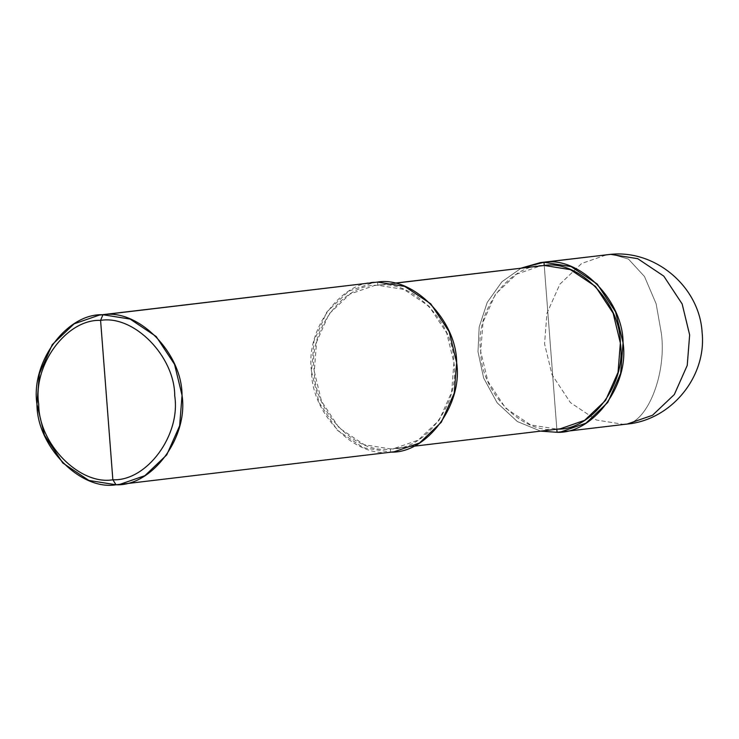 <?xml version="1.0" encoding="UTF-8"?>
<svg xmlns="http://www.w3.org/2000/svg" width="739" height="739" viewBox="0 0 739 739"><rect width="100%" height="100%" fill="white"/><g stroke="black" fill="none" stroke-linecap="round" stroke-linejoin="round"><path stroke-width="0.55" stroke-dasharray="3.69 2.77" d="M556.827 429.211L544.227 265.458L556.827 429.211M623.642 424.38C645.886 425.562 666.698 375.911 661.479 334.083L656.14 303.803L644.482 276.506L628.446 259.066L611.892 254.225L628.446 259.066L644.482 276.506L656.14 303.803L661.479 334.083C666.698 375.911 645.886 425.562 623.642 424.38L596.475 420.038L570.425 402.616L552.051 374.784L544.551 343.801L546.962 313.29L559.876 284.201L581.676 263.463L607.024 254.669L581.676 263.463L559.876 284.201L546.962 313.29L544.551 343.801L552.051 374.784L570.425 402.616L596.475 420.038L623.642 424.38L564.116 431.456L627.18 424.057M521.254 268.091L501.947 281.744L487.204 302.454L479.168 327.063L477.985 351.718L483.62 377.962L497.162 402.829L517.374 421.563L540.652 431.133L517.374 421.563L497.162 402.829L483.62 377.962L477.985 351.718L479.168 327.063L487.204 302.454L501.947 281.744L521.254 268.091M544.227 265.458L556.827 429.11L393.804 448.61L418.191 440.139L439.178 420.177L451.603 392.178L453.922 362.812L446.707 332.993L429.026 306.205L403.947 289.429L377.805 285.254L377.555 282.067C341.372 280.46 305.078 329.659 311.553 371.523C311.544 413.785 355.043 458.097 390.645 452.102L390.395 448.915C356.133 454.679 314.269 412.029 314.278 371.357C308.034 331.063 342.979 283.711 377.805 285.254L394.275 283.296L374.396 285.559L350.009 294.03L329.021 313.992L316.597 341.991L314.278 371.357L321.493 401.175L339.183 427.964L364.253 444.739L390.395 448.915L556.827 429.11L544.227 265.458C509.402 263.906 474.466 311.258 480.701 351.552C480.692 392.224 522.556 434.883 556.827 429.11L530.676 424.934L505.605 408.159L487.925 381.37L480.701 351.552L483.02 322.186L495.453 294.187L516.432 274.234L540.828 265.763M377.555 282.067L377.805 285.254C412.066 279.49 453.931 322.139 453.922 362.812C460.166 403.106 425.221 450.457 390.395 448.915L390.645 452.102L123.09 483.934L390.645 452.102L363.477 447.76L337.427 430.338L319.054 402.506L311.553 371.523L313.964 341.012L326.878 311.923L348.679 291.184L374.026 282.39M560.227 428.805L556.827 429.11M394.173 451.778L390.645 452.102M393.97 283.231L374.396 285.559M413.369 446.282L393.804 448.61"/><path stroke-width="1.11" d="M543.987 262.271C579.588 256.267 623.079 300.588 623.069 342.85C629.554 384.714 593.251 433.904 557.067 432.297L556.827 429.211L557.067 432.297L564.116 431.456L557.067 432.297L540.652 431.133L557.067 432.297L560.605 431.982L585.944 423.179L607.754 402.45L620.658 373.352L623.069 342.85L615.569 311.867L597.195 284.035L571.145 266.603L543.987 262.271L540.449 262.585L521.254 268.091L543.987 262.271L544.227 265.458L543.987 262.271L610.553 254.345L543.987 262.271M623.642 424.38L627.18 424.057C671.391 419.9 706.789 376.641 702.115 332.458C699.602 287.554 656.675 250.355 611.892 254.225L540.449 262.585M627.18 424.057L652.519 415.263L674.319 394.524L687.233 365.435L689.644 334.924L682.143 303.941L663.77 276.109L637.72 258.678L610.553 254.345L637.72 258.678L663.77 276.109L682.143 303.941L689.644 334.924L687.233 365.435L674.319 394.524L652.519 415.263L627.18 424.057L560.605 431.982M100.587 320.384C133.962 314.768 174.737 356.309 174.737 395.928C180.806 435.179 146.775 481.292 112.855 479.787L100.587 320.384C66.667 318.878 32.636 365.001 38.714 404.242C38.705 443.862 79.479 485.412 112.855 479.787L116.041 484.775L123.09 483.934L116.041 484.775C80.44 490.77 36.941 446.458 36.95 404.196C30.475 362.332 66.769 313.133 102.952 314.74L99.414 315.063L74.076 323.858L52.275 344.596L39.361 373.685L36.95 404.196L44.451 435.179L62.824 463.011L88.874 480.442L116.041 484.775L119.57 484.461L144.918 475.657L166.718 454.919L179.632 425.83L182.043 395.319L174.543 364.336L156.169 336.504L130.119 319.082L102.952 314.74L100.587 320.384L112.855 479.787C79.479 485.412 38.705 443.862 38.714 404.242C32.636 365.001 66.667 318.878 100.587 320.384L102.952 314.74L377.555 282.067L102.952 314.74C138.553 308.745 182.053 353.057 182.043 395.319C188.519 437.183 152.225 486.382 116.041 484.775L112.855 479.787C146.775 481.292 180.806 435.179 174.737 395.928C174.737 356.309 133.962 314.768 100.587 320.384M393.97 283.231L544.227 265.458L394.275 283.296L544.227 265.458L570.379 269.624L595.449 286.399L613.13 313.188L620.354 343.016L618.035 372.373L605.601 400.381L584.623 420.334L560.227 428.805L413.369 446.282M99.414 315.063L377.555 282.067L404.723 286.409L430.772 303.831L449.146 331.663L456.647 362.646L454.236 393.157L441.322 422.246L419.521 442.984L394.173 451.778L119.57 484.461M556.827 429.11C591.653 430.652 626.589 383.31 620.354 343.016C620.363 302.334 578.498 259.685 544.227 265.458M390.645 452.102C426.828 453.709 463.122 404.51 456.647 362.646C456.656 320.384 413.156 276.072 377.555 282.067"/></g></svg>
